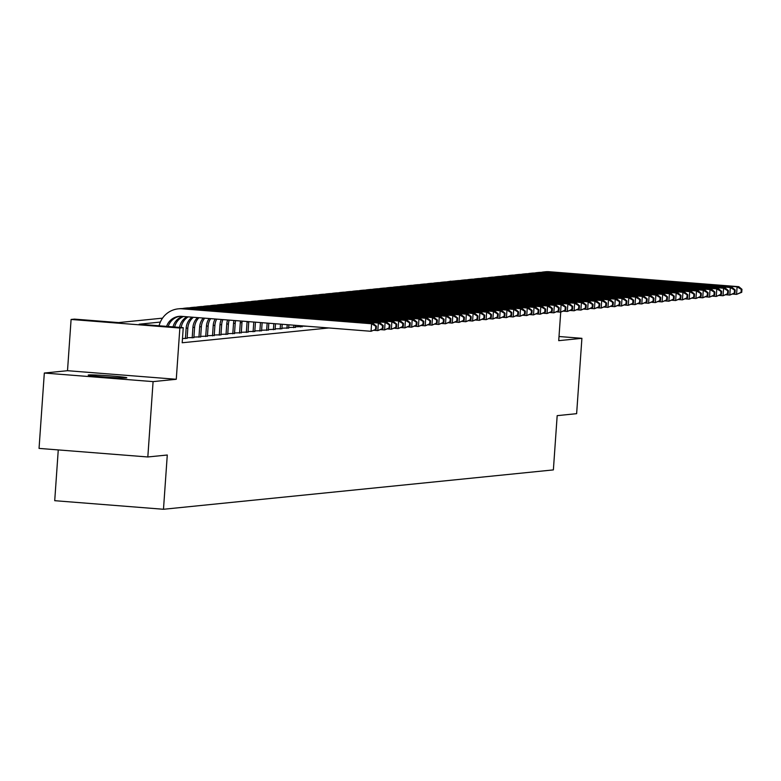 <?xml version="1.0" encoding="UTF-8"?>
<svg xmlns="http://www.w3.org/2000/svg" width="781" height="781" viewBox="0 0 781 781"><rect width="100%" height="100%" fill="white"/><g stroke="black" fill="none" stroke-linecap="round" stroke-linejoin="round"><path stroke-width="1.17" d="M88.692 374.958A19.349 0.761 4 0 0 88.194 375.095A19.349 0.761 4 0 0 105.298 377.038A19.349 0.761 4 0 0 126.317 377.926A19.349 0.761 4 0 0 126.815 377.789A19.349 0.761 4 0 0 109.711 375.837A19.349 0.761 4 0 0 88.692 374.958M450.129 281.394L454.845 280.945M58.263 449.915L54.719 500.689L163.483 509.271L553.378 469.898L557.175 415.648L576.632 413.676L581.904 338.319L559.011 336.513M163.483 509.271L167.28 455.011L147.824 456.973L39.05 448.401L44.322 373.035L153.086 381.616L176.272 379.273L179.855 328.03L71.091 319.458L74.468 319.117L118.566 322.592L162.536 318.15M176.272 379.273L67.508 370.702L44.322 373.035M67.508 370.702L71.091 319.458M147.824 456.973L153.086 381.616M302.227 326.116L307.519 326.273M295.452 326.8L302.188 326.604M288.687 327.483L295.423 327.288M281.921 328.166L288.658 327.971M275.146 328.85L281.882 328.655M268.381 329.533L275.117 329.338M261.615 330.217L268.342 330.021M254.84 330.9L261.576 330.705M248.075 331.583L254.811 331.388M241.3 332.267L248.036 332.071M234.534 332.95L241.27 332.755M227.769 333.633L234.505 333.438M220.994 334.317L227.73 334.122M214.228 335L220.964 334.805M207.463 335.684L214.199 335.488M200.688 336.367L207.424 336.172M193.922 337.05L200.658 336.855M187.157 337.734L193.883 337.538M182.481 338.583L187.118 338.222M160.339 322.075L139.145 324.213L183.242 327.688L182.188 342.761L328.83 327.961M560.719 312.136L558.718 340.662L581.904 338.319M183.242 327.688L179.855 328.03M451.418 281.277L450.149 281.18M166.607 326.38A15.122 14.732 84.2 0 1 181.582 316.344L371.053 331.29L371.58 323.754L182.11 308.807A22.678 22.102 -95.8 0 0 178.253 308.846A22.678 22.102 -95.8 0 0 159.09 325.784M168.208 326.507A15.122 14.732 84.2 0 1 179.864 316.315M376.217 329.211L371.053 331.29L376.217 329.211L376.422 326.194L375.749 326.263L375.534 329.279M375.749 326.263L371.58 323.754L373.269 323.578L183.808 308.641A22.678 22.102 -95.8 0 0 179.942 308.68L178.253 308.846M373.269 323.578L376.422 326.194M173.031 326.888A15.122 14.732 84.2 0 1 182.5 316.412M174.651 327.014A15.122 14.732 84.2 0 1 183.525 316.5M382.983 328.528L383.198 325.511L382.514 325.579L382.309 328.596L382.983 328.528L377.819 330.607L378.346 323.07L188.885 308.124A22.678 22.102 -95.8 0 0 185.019 308.163A22.678 22.102 -95.8 0 0 182.5 308.573M374.197 330.314L377.819 330.607L382.309 328.596M382.514 325.579L378.346 323.07L380.035 322.895L190.574 307.958A22.678 22.102 -95.8 0 0 186.718 307.997L185.019 308.163M380.035 322.895L383.198 325.511M179.542 327.405A15.122 14.732 84.2 0 1 186.962 316.764M181.192 327.532A15.122 14.732 84.2 0 1 188.192 316.861M389.748 327.844L389.963 324.828L389.289 324.896L389.075 327.913L389.748 327.844L384.584 329.924L385.111 322.387L195.65 307.441A22.678 22.102 -95.8 0 0 191.794 307.48A22.678 22.102 -95.8 0 0 189.266 307.89M380.962 329.631L384.584 329.924L389.075 327.913M389.289 324.896L385.111 322.387L386.81 322.211L197.339 307.275A22.678 22.102 -95.8 0 0 193.483 307.314L191.794 307.48M386.81 322.211L389.963 324.828M187.108 338.437L187.831 328.04A15.122 14.732 84.2 0 1 193.405 317.271M185.409 338.603L186.142 328.205A15.122 14.732 84.2 0 1 192.067 317.174M396.523 327.161L396.728 324.144L396.055 324.213L395.85 327.229L396.523 327.161L391.359 329.24L391.886 321.704L202.416 306.757A22.678 22.102 -95.8 0 0 198.559 306.796A22.678 22.102 -95.8 0 0 196.041 307.206M387.737 328.947L391.359 329.24L395.85 327.229M396.055 324.213L391.886 321.704L393.575 321.528L204.114 306.591A22.678 22.102 -95.8 0 0 200.248 306.63L198.559 306.796M393.575 321.528L396.728 324.144M193.873 337.753L194.596 327.356A15.122 14.732 84.2 0 1 198.93 317.711M192.185 337.919L192.907 327.522A15.122 14.732 84.2 0 1 197.525 317.603M403.289 326.478L403.504 323.461L402.82 323.529L402.615 326.546L403.289 326.478L398.125 328.557L398.652 321.02L209.191 306.074A22.678 22.102 -95.8 0 0 205.325 306.113A22.678 22.102 -95.8 0 0 202.806 306.523M394.503 328.264L398.125 328.557L402.615 326.546M402.82 323.529L398.652 321.02L400.35 320.845L210.88 305.908A22.678 22.102 -95.8 0 0 207.024 305.947L205.325 306.113M400.35 320.845L403.504 323.461M200.639 337.07L201.371 326.673A15.122 14.732 84.2 0 1 204.69 318.17M198.95 337.236L199.672 326.839A15.122 14.732 84.2 0 1 203.226 318.052M410.064 325.794L410.269 322.778L409.595 322.846L409.381 325.862L410.064 325.794L404.9 327.874L405.427 320.337L215.956 305.391A22.678 22.102 -95.8 0 0 212.1 305.43A22.678 22.102 -95.8 0 0 209.572 305.84M401.268 327.581L404.9 327.874L409.381 325.862M409.595 322.846L405.427 320.337L407.116 320.161L217.645 305.225A22.678 22.102 -95.8 0 0 213.789 305.264L212.1 305.43M407.116 320.161L410.269 322.778M207.414 336.386L208.136 325.98A15.122 14.732 84.2 0 1 210.616 318.638M205.715 336.552L206.448 326.155A15.122 14.732 84.2 0 1 209.123 318.511M416.829 325.111L417.044 322.094L416.361 322.162L416.156 325.179L416.829 325.111L411.665 327.19L412.192 319.654L222.722 304.707A22.678 22.102 -95.8 0 0 218.865 304.746A22.678 22.102 -95.8 0 0 216.347 305.156M408.043 326.897L411.665 327.19L416.156 325.179M416.361 322.162L412.192 319.654L413.881 319.478L224.42 304.531A22.678 22.102 -95.8 0 0 220.554 304.58L218.865 304.746M413.881 319.478L417.044 322.094M214.179 335.703L214.912 325.296A15.122 14.732 84.2 0 1 216.688 319.117M212.491 335.869L213.213 325.472A15.122 14.732 84.2 0 1 215.156 318.99M423.595 324.427L423.81 321.411L423.136 321.479L422.921 324.496L423.595 324.427L418.431 326.507L418.958 318.97L229.497 304.024A22.678 22.102 -95.8 0 0 225.631 304.063A22.678 22.102 -95.8 0 0 223.112 304.473M414.809 326.214L418.431 326.507L422.921 324.496M423.136 321.479L418.958 318.97L420.656 318.794L231.186 303.848A22.678 22.102 -95.8 0 0 227.33 303.897L225.631 304.063M420.656 318.794L423.81 321.411M220.945 335.02L221.677 324.613A15.122 14.732 84.2 0 1 222.897 319.605M219.256 335.186L219.988 324.789A15.122 14.732 84.2 0 1 221.335 319.478M430.37 323.744L430.575 320.727L429.901 320.796L429.687 323.812L430.37 323.744L425.206 325.823L425.733 318.287L236.262 303.34A22.678 22.102 -95.8 0 0 232.406 303.379A22.678 22.102 -95.8 0 0 229.878 303.789M421.574 325.531L425.206 325.823L429.687 323.812M429.901 320.796L425.733 318.287L427.422 318.111L237.951 303.165A22.678 22.102 -95.8 0 0 234.095 303.213L232.406 303.379M427.422 318.111L430.575 320.727M227.72 334.336L228.442 323.93A15.122 14.732 84.2 0 1 229.214 320.103M226.021 334.502L226.754 324.105A15.122 14.732 84.2 0 1 227.622 319.976M437.135 323.061L437.35 320.044L436.667 320.112L436.462 323.129L437.135 323.061L431.971 325.14L432.498 317.603L243.028 302.657A22.678 22.102 -95.8 0 0 239.171 302.696A22.678 22.102 -95.8 0 0 236.653 303.106M428.349 324.847L431.971 325.14L436.462 323.129M436.667 320.112L432.498 317.603L434.187 317.428L244.726 302.481A22.678 22.102 -95.8 0 0 240.87 302.53L239.171 302.696M434.187 317.428L437.35 320.044M234.485 333.653L235.218 323.246A15.122 14.732 84.2 0 1 235.628 320.61M232.797 333.819L233.519 323.422A15.122 14.732 84.2 0 1 234.017 320.483M443.901 322.377L444.116 319.361L443.442 319.429L443.227 322.446L443.901 322.377L438.737 324.457L439.264 316.92L249.803 301.974A22.678 22.102 -95.8 0 0 245.947 302.013A22.678 22.102 -95.8 0 0 243.418 302.423M435.115 324.164L438.737 324.457L443.227 322.446M443.442 319.429L439.264 316.92L440.962 316.744L251.492 301.798A22.678 22.102 -95.8 0 0 247.636 301.847L245.947 302.013M440.962 316.744L444.116 319.361M241.261 332.97L241.983 322.563A15.122 14.732 84.2 0 1 242.149 321.118M239.562 333.136L240.294 322.738A15.122 14.732 84.2 0 1 240.509 320.991M450.676 321.694L450.881 318.677L450.207 318.746L449.993 321.762L450.676 321.694L445.512 323.773L446.039 316.237L256.568 301.29A22.678 22.102 -95.8 0 0 252.712 301.329A22.678 22.102 -95.8 0 0 250.184 301.739M441.89 323.48L445.512 323.773L449.993 321.762M450.207 318.746L446.039 316.237L447.728 316.061L258.267 301.115A22.678 22.102 -95.8 0 0 254.401 301.163L252.712 301.329M447.728 316.061L450.881 318.677M248.026 332.286L248.749 321.879A15.122 14.732 84.2 0 1 248.768 321.645M246.337 332.452L247.06 322.055A15.122 14.732 84.2 0 1 247.108 321.508M457.441 321.011L457.656 317.994L456.973 318.062L456.768 321.079L457.441 321.011L452.277 323.09L452.804 315.553L263.343 300.607A22.678 22.102 -95.8 0 0 259.477 300.646A22.678 22.102 -95.8 0 0 256.959 301.056M448.655 322.797L452.277 323.09L456.768 321.079M456.973 318.062L452.804 315.553L454.493 315.378L265.032 300.431A22.678 22.102 -95.8 0 0 261.176 300.48L259.477 300.646M454.493 315.378L457.656 317.994M254.791 331.603L255.455 322.172M253.103 331.769L253.786 322.036M464.207 320.327L464.422 317.311L463.748 317.379L463.533 320.395L464.207 320.327L459.043 322.407L459.57 314.87L270.109 299.924A22.678 22.102 -95.8 0 0 266.253 299.963A22.678 22.102 -95.8 0 0 263.724 300.373M455.421 322.114L459.043 322.407L463.533 320.395M463.748 317.379L459.57 314.87L461.268 314.694L271.798 299.748A22.678 22.102 -95.8 0 0 267.942 299.797L266.253 299.963M461.268 314.694L464.422 317.311M261.567 330.919L262.133 322.699M259.868 331.085L260.464 322.563M470.982 319.644L471.187 316.627L470.513 316.695L470.308 319.712L470.982 319.644L465.818 321.723L466.345 314.187L276.874 299.24A22.678 22.102 -95.8 0 0 273.018 299.279A22.678 22.102 -95.8 0 0 270.499 299.689M462.196 321.43L465.818 321.723L470.308 319.712M470.513 316.695L466.345 314.187L468.034 314.011L278.573 299.064A22.678 22.102 -95.8 0 0 274.707 299.113L273.018 299.279M468.034 314.011L471.187 316.627M268.332 330.236L268.82 323.227M266.643 330.402L267.151 323.09M477.747 318.96L477.962 315.944L477.279 316.012L477.074 319.029L477.747 318.96L472.583 321.04L473.11 313.503L283.649 298.557A22.678 22.102 -95.8 0 0 279.783 298.596A22.678 22.102 -95.8 0 0 277.265 299.006M468.961 320.747L472.583 321.04L477.074 319.029M477.279 316.012L473.11 313.503L474.809 313.327L285.338 298.381A22.678 22.102 -95.8 0 0 281.482 298.43L279.783 298.596M474.809 313.327L477.962 315.944M275.097 329.553L275.508 323.754M273.409 329.719L273.838 323.617M484.523 318.277L484.728 315.26L484.054 315.329L483.839 318.345L484.523 318.277L479.358 320.356L479.885 312.82L290.415 297.873A22.678 22.102 -95.8 0 0 286.559 297.912A22.678 22.102 -95.8 0 0 284.03 298.322M475.727 320.064L479.358 320.356L483.839 318.345M484.054 315.329L479.885 312.82L481.574 312.644L292.104 297.698A22.678 22.102 -95.8 0 0 288.248 297.746L286.559 297.912M481.574 312.644L484.728 315.26M281.873 328.869L282.195 324.281M280.174 329.035L280.516 324.144M491.288 317.594L491.503 314.577L490.819 314.645L490.614 317.662L491.288 317.594L486.124 319.673L486.651 312.136L297.18 297.19A22.678 22.102 -95.8 0 0 293.324 297.229A22.678 22.102 -95.8 0 0 290.805 297.639M482.502 319.38L486.124 319.673L490.614 317.662M490.819 314.645L486.651 312.136L488.34 311.961L298.879 297.014A22.678 22.102 -95.8 0 0 295.013 297.063L293.324 297.229M488.34 311.961L491.503 314.577M288.638 328.186L288.872 324.808M286.949 328.352L287.203 324.671M498.053 316.91L498.268 313.894L497.595 313.962L497.38 316.979L498.053 316.91L492.889 318.99L493.416 311.453L303.955 296.507A22.678 22.102 -95.8 0 0 300.089 296.546A22.678 22.102 -95.8 0 0 297.571 296.956M489.267 318.697L492.889 318.99L497.38 316.979M497.595 313.962L493.416 311.453L495.115 311.277L305.644 296.331A22.678 22.102 -95.8 0 0 301.788 296.38L300.089 296.546M495.115 311.277L498.268 313.894M295.403 327.503L295.56 325.335M293.715 327.669L293.89 325.199M504.829 316.227L505.034 313.21L504.36 313.279L504.145 316.295L504.829 316.227L499.664 318.306L500.191 310.77L310.721 295.823A22.678 22.102 -95.8 0 0 306.865 295.862A22.678 22.102 -95.8 0 0 304.336 296.272M496.033 318.013L499.664 318.306L504.145 316.295M504.36 313.279L500.191 310.77L501.88 310.594L312.41 295.648A22.678 22.102 -95.8 0 0 308.554 295.696L306.865 295.862M501.88 310.594L505.034 313.21M302.179 326.819L302.247 325.862M300.48 326.985L300.568 325.726M511.594 315.544L511.809 312.527L511.125 312.595L510.92 315.612L511.594 315.544L506.43 317.623L506.957 310.086L317.486 295.14A22.678 22.102 -95.8 0 0 313.63 295.179A22.678 22.102 -95.8 0 0 311.111 295.589M502.808 317.33L506.43 317.623L510.92 315.612M511.125 312.595L506.957 310.086L508.646 309.911L319.185 294.964A22.678 22.102 -95.8 0 0 315.329 295.013L313.63 295.179M508.646 309.911L511.809 312.527M518.359 314.86L518.574 311.844L517.901 311.912L517.686 314.928L518.359 314.86L513.195 316.94L513.722 309.403L324.261 294.457A22.678 22.102 -95.8 0 0 320.405 294.496A22.678 22.102 -95.8 0 0 317.877 294.906M509.573 316.647L513.195 316.94L517.686 314.928M517.901 311.912L513.722 309.403L515.421 309.227L325.95 294.281A22.678 22.102 -95.8 0 0 322.094 294.33L320.405 294.496M515.421 309.227L518.574 311.844M525.135 314.177L525.34 311.16L524.666 311.228L524.451 314.245L525.135 314.177L519.97 316.256L520.497 308.72L331.027 293.773A22.678 22.102 -95.8 0 0 327.171 293.812A22.678 22.102 -95.8 0 0 324.642 294.222M516.348 315.963L519.97 316.256L524.451 314.245M524.666 311.228L520.497 308.72L522.186 308.544L332.726 293.597A22.678 22.102 -95.8 0 0 328.86 293.646L327.171 293.812M522.186 308.544L525.34 311.16M531.9 313.493L532.115 310.477L531.431 310.545L531.226 313.562L531.9 313.493L526.736 315.573L527.263 308.036L337.802 293.09A22.678 22.102 -95.8 0 0 333.936 293.129A22.678 22.102 -95.8 0 0 331.417 293.539M523.114 315.28L526.736 315.573L531.226 313.562M531.431 310.545L527.263 308.036L528.952 307.86L339.491 292.914A22.678 22.102 -95.8 0 0 335.635 292.963L333.936 293.129M528.952 307.86L532.115 310.477M538.665 312.81L538.88 309.793L538.207 309.862L537.992 312.878L538.665 312.81L533.511 314.889L534.028 307.353L344.567 292.406A22.678 22.102 -95.8 0 0 340.711 292.445A22.678 22.102 -95.8 0 0 338.183 292.855M529.879 314.597L533.511 314.889L537.992 312.878M538.207 309.862L534.028 307.353L535.727 307.177L346.256 292.231A22.678 22.102 -95.8 0 0 342.4 292.279L340.711 292.445M535.727 307.177L538.88 309.793M545.441 312.127L545.646 309.11L544.972 309.178L544.767 312.195L545.441 312.127L540.276 314.196L540.803 306.669L351.333 291.723A22.678 22.102 -95.8 0 0 347.477 291.762A22.678 22.102 -95.8 0 0 344.958 292.172M536.654 313.913L540.276 314.196L544.767 312.195M544.972 309.178L540.803 306.669L542.492 306.494L353.032 291.547A22.678 22.102 -95.8 0 0 349.166 291.596L347.477 291.762M542.492 306.494L545.646 309.11M552.206 311.443L552.421 308.427L551.737 308.495L551.532 311.512L552.206 311.443L547.042 313.513L547.569 305.986L358.108 291.04A22.678 22.102 -95.8 0 0 354.242 291.079A22.678 22.102 -95.8 0 0 351.723 291.489M543.42 313.23L547.042 313.513L551.532 311.512M551.737 308.495L547.569 305.986L549.268 305.81L359.797 290.864A22.678 22.102 -95.8 0 0 355.941 290.913L354.242 291.079M549.268 305.81L552.421 308.427M558.981 310.76L559.186 307.743L558.513 307.812L558.298 310.828L558.981 310.76L553.817 312.83L554.344 305.303L364.873 290.356A22.678 22.102 -95.8 0 0 361.017 290.395A22.678 22.102 -95.8 0 0 358.489 290.805M550.185 312.546L553.817 312.83L558.298 310.828M558.513 307.812L554.344 305.303L556.033 305.127L366.562 290.181A22.678 22.102 -95.8 0 0 362.706 290.229L361.017 290.395M556.033 305.127L559.186 307.743M565.747 310.077L565.961 307.06L565.278 307.128L565.073 310.145L565.747 310.077L560.582 312.146L561.109 304.619L371.639 289.673A22.678 22.102 -95.8 0 0 367.783 289.712A22.678 22.102 -95.8 0 0 365.264 290.122M556.96 311.863L560.582 312.146L565.073 310.145M565.278 307.128L561.109 304.619L562.798 304.444L373.338 289.497A22.678 22.102 -95.8 0 0 369.472 289.546L367.783 289.712M562.798 304.444L565.961 307.06M572.512 309.393L572.727 306.377L572.053 306.445L571.838 309.461L572.512 309.393L567.348 311.463L567.875 303.936L378.414 288.99A22.678 22.102 -95.8 0 0 374.548 289.029A22.678 22.102 -95.8 0 0 372.029 289.439M563.726 311.18L567.348 311.463L571.838 309.461M572.053 306.445L567.875 303.936L569.574 303.76L380.103 288.814A22.678 22.102 -95.8 0 0 376.247 288.863L374.548 289.029M569.574 303.76L572.727 306.377M579.287 308.7L579.492 305.693L578.819 305.761L578.604 308.768L579.287 308.7L574.123 310.779L574.65 303.253L385.179 288.306A22.678 22.102 -95.8 0 0 381.323 288.345A22.678 22.102 -95.8 0 0 378.795 288.755M570.491 310.496L574.123 310.779L578.604 308.768M578.819 305.761L574.65 303.253L576.339 303.077L386.868 288.13A22.678 22.102 -95.8 0 0 383.012 288.179L381.323 288.345M576.339 303.077L579.492 305.693M586.053 308.017L586.267 305.01L585.584 305.078L585.379 308.085L586.053 308.017L580.888 310.096L581.415 302.569L391.945 287.623A22.678 22.102 -95.8 0 0 388.089 287.662A22.678 22.102 -95.8 0 0 385.57 288.072M577.266 309.813L580.888 310.096L585.379 308.085M585.584 305.078L581.415 302.569L583.104 302.393L393.644 287.447A22.678 22.102 -95.8 0 0 389.787 287.496L388.089 287.662M583.104 302.393L586.267 305.01M592.818 307.333L593.033 304.326L592.359 304.395L592.144 307.402L592.818 307.333L587.654 309.413L588.181 301.886L398.72 286.939A22.678 22.102 -95.8 0 0 394.864 286.978A22.678 22.102 -95.8 0 0 392.335 287.388M584.032 309.13L587.654 309.413L592.144 307.402M592.359 304.395L588.181 301.886L589.88 301.71L400.409 286.764A22.678 22.102 -95.8 0 0 396.553 286.812L394.864 286.978M589.88 301.71L593.033 304.326M599.593 306.65L599.798 303.643L599.125 303.711L598.91 306.718L599.593 306.65L594.429 308.729L594.956 301.202L405.485 286.256A22.678 22.102 -95.8 0 0 401.629 286.295A22.678 22.102 -95.8 0 0 399.101 286.705M590.807 308.446L594.429 308.729L598.91 306.718M599.125 303.711L594.956 301.202L596.645 301.027L407.184 286.08A22.678 22.102 -95.8 0 0 403.318 286.129L401.629 286.295M596.645 301.027L599.798 303.643M606.359 305.967L606.573 302.96L605.89 303.028L605.685 306.035L606.359 305.967L601.194 308.046L601.721 300.509L412.261 285.573A22.678 22.102 -95.8 0 0 408.395 285.612A22.678 22.102 -95.8 0 0 405.876 286.022M597.572 307.763L601.194 308.046L605.685 306.035M605.89 303.028L601.721 300.509L603.41 300.343L413.95 285.397A22.678 22.102 -95.8 0 0 410.093 285.446L408.395 285.612M603.41 300.343L606.573 302.96M613.124 305.283L613.339 302.276L612.665 302.345L612.45 305.351L613.124 305.283L607.969 307.363L608.487 299.826L419.026 284.889A22.678 22.102 -95.8 0 0 415.17 284.928A22.678 22.102 -95.8 0 0 412.641 285.338M604.338 307.079L607.969 307.363L612.45 305.351M612.665 302.345L608.487 299.826L610.186 299.66L420.715 284.714A22.678 22.102 -95.8 0 0 416.859 284.762L415.17 284.928M610.186 299.66L613.339 302.276M619.899 304.6L620.104 301.593L619.431 301.661L619.226 304.668L619.899 304.6L614.735 306.679L615.262 299.143L425.791 284.206A22.678 22.102 -95.8 0 0 421.935 284.245A22.678 22.102 -95.8 0 0 419.417 284.655M611.113 306.396L614.735 306.679L619.226 304.668M619.431 301.661L615.262 299.143L616.951 298.977L427.49 284.03A22.678 22.102 -95.8 0 0 423.624 284.079L421.935 284.245M616.951 298.977L620.104 301.593M626.665 303.916L626.879 300.91L626.196 300.978L625.991 303.985L626.665 303.916L621.5 305.996L622.027 298.459L432.567 283.523A22.678 22.102 -95.8 0 0 428.701 283.562A22.678 22.102 -95.8 0 0 426.182 283.972M617.878 305.713L621.5 305.996L625.991 303.985M626.196 300.978L622.027 298.459L623.726 298.293L434.256 283.347A22.678 22.102 -95.8 0 0 430.399 283.396L428.701 283.562M623.726 298.293L626.879 300.91M633.44 303.233L633.645 300.226L632.971 300.295L632.756 303.301L633.44 303.233L628.275 305.312L628.803 297.776L439.332 282.839A22.678 22.102 -95.8 0 0 435.476 282.878A22.678 22.102 -95.8 0 0 432.947 283.288M624.644 305.029L628.275 305.312L632.756 303.301M632.971 300.295L628.803 297.776L630.492 297.61L441.021 282.663A22.678 22.102 -95.8 0 0 437.165 282.712L435.476 282.878M630.492 297.61L633.645 300.226M640.205 302.55L640.42 299.543L639.737 299.611L639.532 302.618L640.205 302.55L635.041 304.629L635.568 297.092L446.097 282.156A22.678 22.102 -95.8 0 0 442.241 282.195A22.678 22.102 -95.8 0 0 439.723 282.605M631.419 304.346L635.041 304.629L639.532 302.618M639.737 299.611L635.568 297.092L637.257 296.926L447.796 281.98A22.678 22.102 -95.8 0 0 443.93 282.029L442.241 282.195M637.257 296.926L640.42 299.543M646.971 301.866L647.185 298.859L646.512 298.928L646.297 301.935L646.971 301.866L641.806 303.946L642.333 296.409L452.873 281.472A22.678 22.102 -95.8 0 0 449.007 281.511A22.678 22.102 -95.8 0 0 446.488 281.921M638.184 303.663L641.806 303.946L646.297 301.935M646.512 298.928L642.333 296.409L644.032 296.243L454.562 281.297A22.678 22.102 -95.8 0 0 450.705 281.336L449.007 281.511M644.032 296.243L647.185 298.859M653.746 301.183L653.951 298.176L653.277 298.244L653.062 301.251L653.746 301.183L648.581 303.262L649.109 295.726L459.638 280.789A22.678 22.102 -95.8 0 0 455.782 280.828A22.678 22.102 -95.8 0 0 453.253 281.238M644.95 302.979L648.581 303.262L653.062 301.251M653.277 298.244L649.109 295.726L650.798 295.56L461.327 280.613A22.678 22.102 -95.8 0 0 457.471 280.652L455.782 280.828M650.798 295.56L653.951 298.176M660.511 300.5L660.726 297.493L660.043 297.561L659.838 300.568L660.511 300.5L655.347 302.579L655.874 295.042L466.403 280.106A22.678 22.102 -95.8 0 0 462.547 280.145A22.678 22.102 -95.8 0 0 460.029 280.555M651.725 302.296L655.347 302.579L659.838 300.568M660.043 297.561L655.874 295.042L657.563 294.876L468.102 279.93A22.678 22.102 -95.8 0 0 464.246 279.969L462.547 280.145M657.563 294.876L660.726 297.493M667.277 299.816L667.491 296.809L666.818 296.878L666.603 299.884L667.277 299.816L662.112 301.896L662.639 294.359L473.179 279.422A22.678 22.102 -95.8 0 0 469.322 279.461A22.678 22.102 -95.8 0 0 466.794 279.871M658.49 301.612L662.112 301.896L666.603 299.884M666.818 296.878L662.639 294.359L664.338 294.193L474.868 279.247A22.678 22.102 -95.8 0 0 471.011 279.286L469.322 279.461M664.338 294.193L667.491 296.809M674.052 299.133L674.257 296.126L673.583 296.194L673.368 299.201L674.052 299.133L668.887 301.212L669.415 293.676L479.944 278.739A22.678 22.102 -95.8 0 0 476.088 278.778A22.678 22.102 -95.8 0 0 473.559 279.188M665.266 300.929L668.887 301.212L673.368 299.201M673.583 296.194L669.415 293.676L671.104 293.51L481.643 278.563A22.678 22.102 -95.8 0 0 477.777 278.602L476.088 278.778M671.104 293.51L674.257 296.126M680.817 298.449L681.032 295.443L680.349 295.511L680.144 298.518L680.817 298.449L675.653 300.529L676.18 292.992L486.719 278.056A22.678 22.102 -95.8 0 0 482.853 278.095A22.678 22.102 -95.8 0 0 480.335 278.505M672.031 300.246L675.653 300.529L680.144 298.518M680.349 295.511L676.18 292.992L677.869 292.826L488.408 277.88A22.678 22.102 -95.8 0 0 484.552 277.919L482.853 278.095M677.869 292.826L681.032 295.443M687.583 297.766L687.797 294.759L687.124 294.827L686.909 297.834L687.583 297.766L682.428 299.845L682.945 292.309L493.485 277.372A22.678 22.102 -95.8 0 0 489.628 277.411A22.678 22.102 -95.8 0 0 487.1 277.821M678.796 299.562L682.428 299.845L686.909 297.834M687.124 294.827L682.945 292.309L684.644 292.143L495.174 277.196A22.678 22.102 -95.8 0 0 491.317 277.235L489.628 277.411M684.644 292.143L687.797 294.759M694.358 297.083L694.563 294.076L693.889 294.144L693.684 297.151L694.358 297.083L689.193 299.162L689.721 291.625L500.25 276.689A22.678 22.102 -95.8 0 0 496.394 276.728A22.678 22.102 -95.8 0 0 493.875 277.138M685.572 298.879L689.193 299.162L693.684 297.151M693.889 294.144L689.721 291.625L691.41 291.459L501.949 276.513A22.678 22.102 -95.8 0 0 498.083 276.552L496.394 276.728M691.41 291.459L694.563 294.076M701.123 296.399L701.338 293.392L700.655 293.461L700.45 296.468L701.123 296.399L695.959 298.479L696.486 290.942L507.025 276.005A22.678 22.102 -95.8 0 0 503.159 276.044A22.678 22.102 -95.8 0 0 500.641 276.454M692.337 298.196L695.959 298.479L700.45 296.468M700.655 293.461L696.486 290.942L698.185 290.776L508.714 275.83A22.678 22.102 -95.8 0 0 504.858 275.869L503.159 276.044M698.185 290.776L701.338 293.392M707.898 295.716L708.103 292.709L707.43 292.777L707.215 295.784L707.898 295.716L702.734 297.795L703.261 290.259L513.791 275.322A22.678 22.102 -95.8 0 0 509.934 275.361A22.678 22.102 -95.8 0 0 507.406 275.771M699.102 297.512L702.734 297.795L707.215 295.784M707.43 292.777L703.261 290.259L704.95 290.093L515.48 275.146A22.678 22.102 -95.8 0 0 511.623 275.185L509.934 275.361M704.95 290.093L708.103 292.709M714.664 295.033L714.879 292.026L714.195 292.094L713.99 295.101L714.664 295.033L709.499 297.112L710.027 289.575L520.556 274.639A22.678 22.102 -95.8 0 0 516.7 274.678A22.678 22.102 -95.8 0 0 514.181 275.088M705.878 296.829L709.499 297.112L713.99 295.101M714.195 292.094L710.027 289.575L711.716 289.409L522.255 274.463A22.678 22.102 -95.8 0 0 518.389 274.502L516.7 274.678M711.716 289.409L714.879 292.026M721.429 294.349L721.644 291.342L720.97 291.411L720.756 294.417L721.429 294.349L716.265 296.429L716.792 288.892L527.331 273.955A22.678 22.102 -95.8 0 0 523.465 273.994A22.678 22.102 -95.8 0 0 520.947 274.404M712.643 296.145L716.265 296.429L720.756 294.417M720.97 291.411L716.792 288.892L718.491 288.726L529.02 273.78A22.678 22.102 -95.8 0 0 525.164 273.819L523.465 273.994M718.491 288.726L721.644 291.342M728.204 293.666L728.409 290.659L727.736 290.727L727.521 293.734L728.204 293.666L723.04 295.745L723.567 288.209L534.097 273.272A22.678 22.102 -95.8 0 0 530.24 273.311A22.678 22.102 -95.8 0 0 527.712 273.721M719.408 295.462L723.04 295.745L727.521 293.734M727.736 290.727L723.567 288.209L725.256 288.043L535.786 273.096A22.678 22.102 -95.8 0 0 531.929 273.135L530.24 273.311M725.256 288.043L728.409 290.659M734.97 292.982L735.185 289.976L734.501 290.044L734.296 293.051L734.97 292.982L729.805 295.062L730.333 287.525L540.862 272.589A22.678 22.102 -95.8 0 0 537.006 272.628A22.678 22.102 -95.8 0 0 534.487 273.038M726.184 294.779L729.805 295.062L734.296 293.051M734.501 290.044L730.333 287.525L732.022 287.359L542.561 272.413A22.678 22.102 -95.8 0 0 538.705 272.452L537.006 272.628M732.022 287.359L735.185 289.976M741.735 292.299L741.95 289.292L741.276 289.36L741.062 292.367L741.735 292.299L736.571 294.378L737.098 286.842L547.637 271.905A22.678 22.102 -95.8 0 0 543.781 271.944A22.678 22.102 -95.8 0 0 541.253 272.354M732.949 294.095L736.571 294.378L741.062 292.367M741.276 289.36L737.098 286.842L738.797 286.676L549.326 271.729A22.678 22.102 -95.8 0 0 545.47 271.768L543.781 271.944M738.797 286.676L741.95 289.292M182.11 308.807L183.808 308.641M188.885 308.124L190.574 307.958M195.65 307.441L197.339 307.275M186.142 328.205L187.831 328.04M202.416 306.757L204.114 306.591M192.907 327.522L194.596 327.356M209.191 306.074L210.88 305.908M199.672 326.839L201.371 326.673M215.956 305.391L217.645 305.225M206.448 326.155L208.136 325.98M222.722 304.707L224.42 304.531M213.213 325.472L214.912 325.296M229.497 304.024L231.186 303.848M219.988 324.789L221.677 324.613M236.262 303.34L237.951 303.165M226.754 324.105L228.442 323.93M243.028 302.657L244.726 302.481M233.519 323.422L235.218 323.246M249.803 301.974L251.492 301.798M240.294 322.738L241.983 322.563M256.568 301.29L258.267 301.115M247.06 322.055L248.749 321.879M263.343 300.607L265.032 300.431M270.109 299.924L271.798 299.748M276.874 299.24L278.573 299.064M283.649 298.557L285.338 298.381M290.415 297.873L292.104 297.698M297.18 297.19L298.879 297.014M303.955 296.507L305.644 296.331M310.721 295.823L312.41 295.648M317.486 295.14L319.185 294.964M324.261 294.457L325.95 294.281M331.027 293.773L332.726 293.597M337.802 293.09L339.491 292.914M344.567 292.406L346.256 292.231M351.333 291.723L353.032 291.547M358.108 291.04L359.797 290.864M364.873 290.356L366.562 290.181M371.639 289.673L373.338 289.497M378.414 288.99L380.103 288.814M385.179 288.306L386.868 288.13M391.945 287.623L393.644 287.447M398.72 286.939L400.409 286.764M405.485 286.256L407.184 286.08M412.261 285.573L413.95 285.397M419.026 284.889L420.715 284.714M425.791 284.206L427.49 284.03M432.567 283.523L434.256 283.347M439.332 282.839L441.021 282.663M446.097 282.156L447.796 281.98M452.873 281.472L454.562 281.297M459.638 280.789L461.327 280.613M466.403 280.106L468.102 279.93M473.179 279.422L474.868 279.247M479.944 278.739L481.643 278.563M486.719 278.056L488.408 277.88M493.485 277.372L495.174 277.196M500.25 276.689L501.949 276.513M507.025 276.005L508.714 275.83M513.791 275.322L515.48 275.146M520.556 274.639L522.255 274.463M527.331 273.955L529.02 273.78M534.097 273.272L535.786 273.096M540.862 272.589L542.561 272.413M547.637 271.905L549.326 271.729"/></g></svg>
